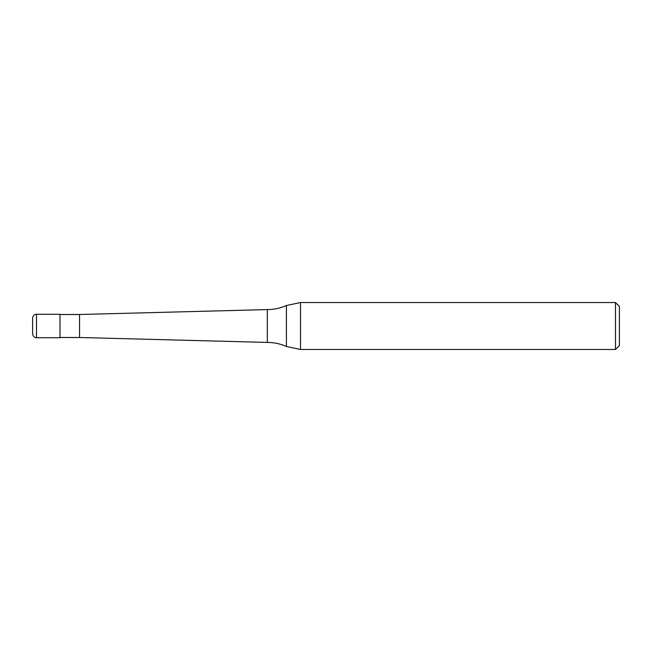<?xml version="1.0" encoding="UTF-8"?>
<svg xmlns="http://www.w3.org/2000/svg" width="652" height="652" viewBox="0 0 652 652"><rect width="100%" height="100%" fill="white"/><g stroke="black" fill="none" stroke-linecap="round" stroke-linejoin="round"><path stroke-width="0.98" d="M36.512 337.736C36.3 337.923 33.122 337.622 32.6 333.824L32.6 318.176C33.122 314.378 36.3 314.077 36.512 314.264L59.984 314.264L59.984 337.736L36.512 337.736L36.512 314.264M615.488 349.472L615.488 302.528L619.4 306.44L619.4 345.56L615.488 349.472L300.507 349.472L286.415 346.481C280.336 343.783 273.97 342.43 267.32 342.422L79.544 337.5L59.984 337.5M79.544 337.5L79.544 314.5L267.32 309.578C273.97 309.57 280.336 308.217 286.415 305.519L300.507 302.528L615.488 302.528M59.984 314.5L79.544 314.5M267.32 342.422L267.32 309.578M286.415 346.481L286.415 305.519M300.507 349.472L300.507 302.528"/></g></svg>
